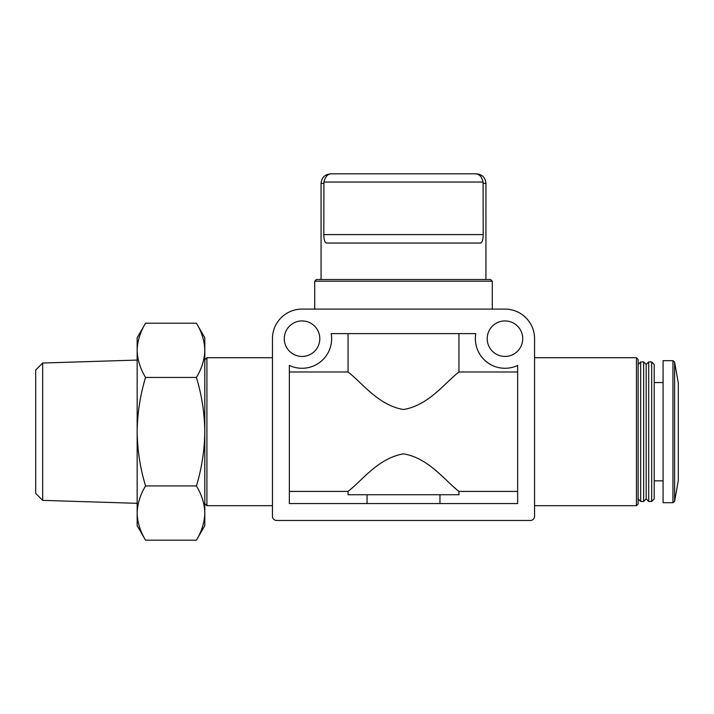 <?xml version="1.0" encoding="UTF-8"?>
<svg xmlns="http://www.w3.org/2000/svg" width="714" height="714" viewBox="0 0 714 714"><rect width="100%" height="100%" fill="white"/><g stroke="black" fill="none" stroke-linecap="round" stroke-linejoin="round"><path stroke-width="1.07" d="M204.802 513.063C204.57 503.843 201.776 494.802 196.412 485.939C201.759 468.33 204.561 450.248 204.802 431.693C204.561 413.147 201.759 395.065 196.412 377.447C201.767 368.585 204.561 359.544 204.802 350.324C204.57 341.096 201.776 332.055 196.412 323.201L204.802 337.74L204.802 513.063C204.561 522.282 201.767 531.323 196.412 540.186C201.776 531.332 204.57 522.291 204.802 513.063L204.802 525.656L196.412 540.186L145.558 540.186C140.194 531.332 137.4 522.291 137.159 513.063C137.409 503.843 140.203 494.802 145.558 485.939C140.212 468.322 137.409 450.239 137.159 431.693C137.409 413.147 140.212 395.065 145.558 377.447C140.194 368.594 137.4 359.553 137.159 350.324C137.409 341.105 140.203 332.064 145.558 323.201C140.194 332.055 137.4 341.096 137.159 350.324L137.159 525.656L145.558 540.186M475.229 173.814L331.778 173.814C327.869 173.814 325.254 176.563 323.915 182.052C325.245 176.563 327.869 173.814 331.778 173.814L475.229 173.814C479.139 173.814 481.763 176.563 483.092 182.052L483.191 234.603L323.817 234.603C323.879 239.842 324.799 242.662 326.557 243.055L480.451 243.055C482.209 242.671 483.128 239.85 483.191 234.603M323.817 234.603L323.915 182.052L483.092 182.052M403.508 309.091L302.04 309.091A29.595 29.595 0 0 0 272.445 338.686L272.445 516.249A4.23 4.23 0 0 0 276.675 520.479L530.332 520.479A4.23 4.23 0 0 0 534.563 516.249L534.563 338.686A29.595 29.595 0 0 0 504.968 309.091L403.508 309.091M348.057 333.616L348.057 371.985C362.248 382.9 378.25 405.257 403.419 409.515C428.65 405.427 444.742 382.891 458.95 371.985L517.65 371.985M458.95 333.616L458.95 371.985M348.057 491.411C362.23 480.495 378.277 458.129 403.401 453.872C428.561 457.879 444.804 480.558 458.95 491.411L458.95 494.731L348.057 494.731L348.057 491.411L289.357 491.411M367.05 494.731L367.05 503.566M289.357 371.985L348.057 371.985M458.95 491.411L517.65 491.411M439.958 494.731L439.958 503.566M522.719 338.686A17.752 17.752 0 0 0 496.087 323.308A17.752 17.752 0 0 0 496.087 354.064A17.752 17.752 0 0 0 522.719 338.686M319.801 338.686A17.752 17.752 0 0 0 293.159 323.308A17.752 17.752 0 0 0 293.159 354.064A17.752 17.752 0 0 0 319.801 338.686M517.65 503.566L289.357 503.566L289.357 365.425A29.595 29.595 0 0 0 331.198 333.616L475.81 333.616A29.595 29.595 0 0 0 517.65 365.425L517.65 503.566M534.563 357.714L636.451 357.714L636.451 505.682L534.563 505.682M636.451 357.714L638.137 359.401L638.137 503.986L636.451 505.682M640.672 361.936L640.672 501.451L643.635 501.451L643.635 361.936L640.672 361.936L638.137 364.479M643.635 361.936L646.17 364.479L646.17 498.916L643.635 501.451M648.705 361.936L648.705 501.451L651.668 501.451L651.668 361.936L648.705 361.936L646.17 364.479M651.668 361.936L654.202 364.479L654.202 498.916L651.668 501.451M672.945 360.668L663.083 360.668L663.083 502.718L672.945 502.718L674.614 501.326L674.614 362.069L672.945 360.668L672.945 502.718M674.614 362.069L678.3 382.972L678.3 480.415L674.614 501.326M204.802 359.829L206.917 357.714L206.917 505.682L272.445 505.682M314.722 281.191L492.285 281.191L490.589 279.504L316.418 279.504L314.722 281.191L314.722 309.091M196.412 485.939L145.558 485.939M196.412 377.447L145.558 377.447M196.412 323.201L145.558 323.201L137.159 337.74L137.159 350.324M42.679 500.371L42.679 363.024L35.7 370.004L35.7 493.383L42.679 500.371L137.159 503.316M323.817 183.373L321.068 183.373C321.63 177.563 324.816 174.377 330.627 173.814M485.939 279.504L485.939 183.373L483.191 183.373M321.068 183.373L321.068 279.504M638.137 498.916L640.672 501.451M646.17 498.916L648.705 501.451M654.202 480.843L663.083 480.843M654.202 382.552L663.083 382.552M206.917 357.714L272.445 357.714M204.802 503.566L206.917 505.682M492.285 281.191L492.285 309.091M485.939 183.373C485.377 177.563 482.191 174.377 476.381 173.814M42.679 363.024L137.159 360.07"/></g></svg>
